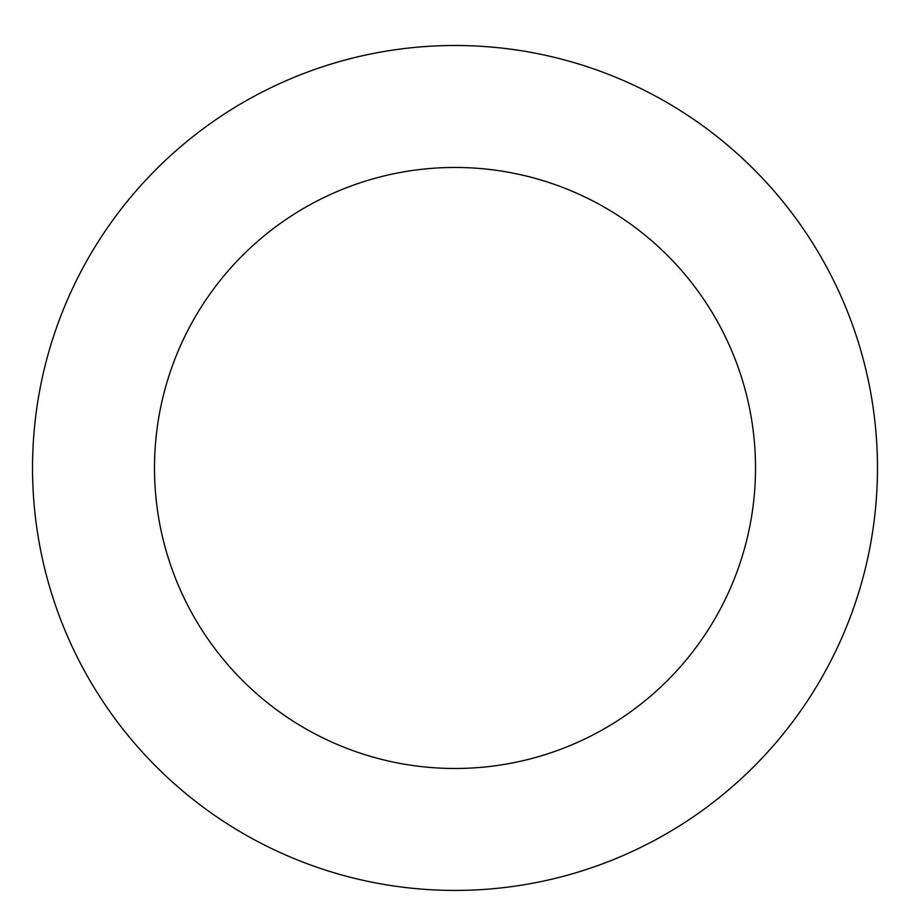 <?xml version="1.0" encoding="UTF-8"?>
<svg xmlns="http://www.w3.org/2000/svg" width="910" height="910" viewBox="0 0 910 910"><rect width="100%" height="100%" fill="white"/><g stroke="black" fill="none" stroke-linecap="round" stroke-linejoin="round"><path stroke-width="1.36" d="M838.451 290.631A422.467 422.467 0 0 0 109.7 224.554A422.467 422.467 0 0 0 416.848 888.706A422.467 422.467 0 0 0 838.451 290.631M727.761 341.83A300.516 300.516 0 0 0 209.38 294.829A300.516 300.516 0 0 0 427.859 767.255A300.516 300.516 0 0 0 727.761 341.83"/></g></svg>
